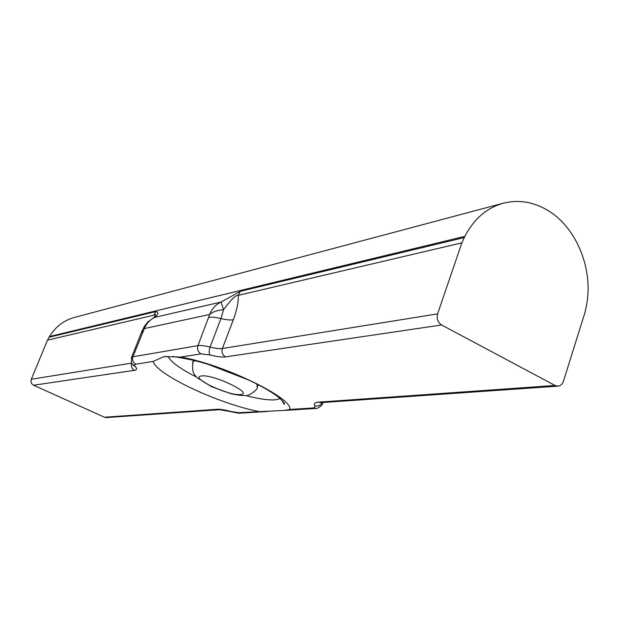 <?xml version="1.0" encoding="UTF-8"?>
<svg xmlns="http://www.w3.org/2000/svg" width="619" height="619" viewBox="0 0 619 619"><rect width="100%" height="100%" fill="white"/><g stroke="black" fill="none" stroke-linecap="round" stroke-linejoin="round"><path stroke-width="0.93" d="M441.579 324.975L225.509 356.884C222.035 357.333 216.898 356.706 210.104 354.989L201.028 353.867L180.733 357.078L163.965 356.621L153.187 361.426L135.174 364.312L134.47 365.14L135.259 366.518C137.209 368.653 136.946 369.922 134.478 370.324L33.604 385.219L104.456 417.229L217.346 409.275C220.232 409.105 224.627 409.817 230.516 411.403L238.539 412.703L284.608 410.397L289.723 409.469L313.16 407.975L314.862 407.356L314.816 405.847C313.547 403.696 314.731 402.466 318.375 402.157L555.05 385.475L558.029 386.14C560.597 385.83 562.392 384.229 563.414 381.327L585.025 312.34L586.518 305.345C593.621 269.064 576.335 226.778 547.095 209.98C532.882 201.732 518.289 199.473 503.317 203.194C486.789 207.86 473.968 218.909 464.854 236.35L461.867 242.841L437.602 313.872C436.434 318.692 437.757 322.398 441.579 324.975L555.05 385.475M461.867 242.841L238.323 295.34C234.941 294.373 227.142 305.074 223.513 309.732C217.586 310.15 212.975 311.736 209.671 314.475L144.351 328.581L132.938 356.784L197.948 345.634L209.671 314.475C212 308.672 215.807 304.533 221.076 302.049L240.296 291.325L238.323 295.34C238.578 301.933 236.907 310.073 233.317 319.768L222.383 348.505L437.602 313.872M153.667 317.826L154.804 316.286C155.856 314.274 155.578 313.895 153.969 315.156L47.485 340.164L49.466 336.558C55.439 326.817 63.726 320.456 74.319 317.477L503.317 203.194M47.485 340.164L31.298 379.254L131.739 363.09C130.818 366.262 131.731 368.676 134.478 370.324M231.034 411.674L219.567 409.693L106.36 417.57L104.456 417.229M33.604 385.219C31.267 383.865 30.501 381.877 31.298 379.254M153.969 315.156L155.764 311.62C158.804 312.2 158.518 314.104 154.897 317.33L221.076 302.049L223.513 309.732L220.96 318.584C226.399 319.876 230.516 320.271 233.317 319.768M152.599 318.383L154.897 317.33C150.038 319.597 146.517 323.342 144.351 328.581L144.103 326.824M167.927 356.304C170.774 361.96 180.261 368.854 196.401 376.986M245.426 395.471C258.2 398.837 268.089 400.292 275.076 399.859L280.268 398.636M258.417 411.449C218.174 403.549 156.22 374.51 153.187 361.426M192.509 362.951L192.989 361.643L195.031 360.668M201.492 375.957C188.602 377.126 228.659 396.152 240.427 394.558C254.641 393.955 213.068 373.969 201.492 375.957M49.466 336.558L464.854 236.35M180.733 357.078C223.66 364.32 293.847 398.566 289.723 409.469M208.82 317.415C211.466 316.897 215.513 317.292 220.96 318.584L210.058 347.058C215.513 348.42 219.621 348.899 222.383 348.505C221.378 352.165 222.414 354.958 225.509 356.884M240.296 291.325L464.204 237.572M49.033 337.239L155.764 311.62M322.747 402.512L322.406 404.029C323.373 404.339 317.493 409.368 315.11 408.494L312.727 408.014M131.267 358.076L132.938 356.784C132.002 360.026 132.938 362.486 135.739 364.181M141.31 332.751L143.028 331.351M201.028 353.867C197.972 351.979 196.943 349.232 197.948 345.634C200.571 345.224 204.61 345.704 210.058 347.058C208.866 350.663 208.882 353.31 210.104 354.989M256.893 384.028L257.264 387.471C258.448 389.018 248.118 396.887 245.379 395.479C241.789 395.703 236.806 395.054 230.438 393.529L211.675 386.751L197.113 377.706C194.134 374.232 191.581 372.793 192.989 361.643L193.507 360.289M558.029 386.14L320.851 402.644L318.375 402.157M322.205 402.551C320.503 405.422 318.042 406.521 314.816 405.847M267.625 411.457L240.745 413.136L238.539 412.703M240.745 413.136C240.048 413.5 236.752 412.997 230.864 411.627L230.516 411.403M219.567 409.693L217.346 409.275M135.259 366.518L132.598 364.444M164.909 356.521L165.923 356.389M154.804 316.286L153.698 317.818L148.034 321.764L144.343 326.414L141.589 332.047L131.53 357.395C131.019 366.788 132.304 362.425 133.789 365.775L133.046 365.001M258.278 384.739L257.798 386.032M172.894 356.513C187.031 358.633 199.001 361.334 208.812 364.606L248.583 379.989C260.893 385.745 270.805 391.425 278.31 397.034C285.135 402.969 284.794 404.315 284.206 404.362L281.444 399.704M320.851 402.644L320.433 402.659M284.608 410.397L315.11 408.494"/></g></svg>
